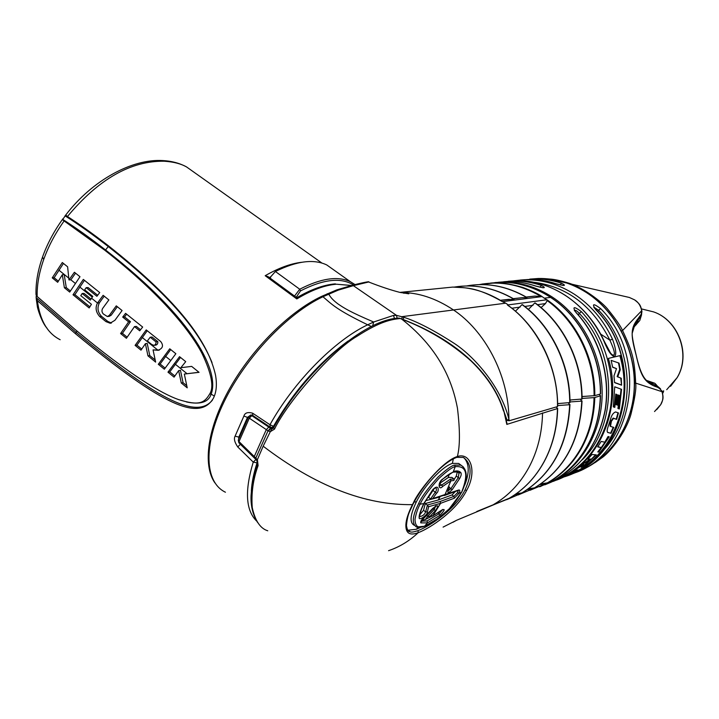 <?xml version="1.0" encoding="UTF-8"?>
<svg xmlns="http://www.w3.org/2000/svg" width="719" height="719" viewBox="0 0 719 719"><rect width="100%" height="100%" fill="white"/><g stroke="black" fill="none" stroke-linecap="round" stroke-linejoin="round"><path stroke-width="1.08" d="M186.5 401.966C200.313 404.842 208.537 402.218 211.17 394.084L209.768 393.832C204.286 403.251 198.992 405.974 178.357 399.521C162.287 393.814 131.271 376.253 75.046 329.446L37.163 296.507L35.959 294.457M36.265 295.464L36.121 297.594L37.388 300.659L75.243 333.517C164.211 407.08 199.783 421.667 213.525 398.002L213.894 397.176C216.455 391.46 217.021 384.225 215.601 375.48C208.456 343.098 181.008 303.085 108.057 245.521C93.443 234.196 79.908 224.526 67.451 216.509L65.222 215.943L62.724 219.394L63.182 220.275L104.597 250.077C163.078 295.86 190.975 332.286 202.057 353.532C211.548 373.529 214.118 386.966 209.768 393.832M156.005 341.893C156.131 343.844 155.412 345.003 153.857 345.354L151.691 344.473L147.359 340.968L150.208 337.229L152.033 337.013L157.829 341.669L156.005 341.893L150.208 337.229M199.055 372.334L184.334 374.051L187.219 387.838L181.269 382.993L178.654 370.618L174.07 377.124L167.976 372.163L179.543 356.669L185.718 361.63L180.864 367.697L191.649 366.393L199.055 372.334M175.858 353.712L164.336 369.198L158.297 364.281L169.747 348.796L175.858 353.712M160.723 341.561C163.761 345.578 162.827 348.49 157.919 350.297L153.057 349.892L155.637 362.106L147.961 355.851L145.391 343.682L140.996 350.171L135.091 345.363L146.227 329.913L160.723 341.561M134.498 326.597L126.4 338.281L120.585 333.544L128.62 321.86L122.697 317.088L125.582 313.34L142.659 327.046L139.72 330.803L134.498 326.597L136.34 326.399L140.52 329.769M122.077 310.527L114.914 320.297L110.097 323.226L105.954 321.618L99.689 316.513C95.834 312.163 95.106 307.66 97.505 303.014L103.132 295.32L108.866 299.922L102.538 308.586C101.577 310.572 101.846 312.379 103.365 313.996L107.365 316.54L109.342 315.353L116.271 305.863L122.077 310.527M92.805 296.417L90.288 300.111L82.155 293.514L80.78 295.662L91.43 304.308L89.183 307.957L73.014 294.781L83.341 279.421L99.707 292.57L96.903 296.3L86.181 287.663L84.644 289.829L92.805 296.417M79.98 276.725L69.698 292.085L64.386 287.753L62.319 274.721L57.682 282.288L52.244 277.858L62.31 262.534L67.622 266.803L68.961 279.925L74.416 272.258L79.98 276.725M153.857 345.354L155.681 345.129C157.236 344.769 157.946 343.619 157.829 341.669M68.961 279.925L70.848 279.808L75.54 273.157M58.329 281.156L54.132 277.75L63.452 263.451M97.667 295.266L88.06 287.537L86.181 287.663M89.857 306.824L74.893 294.646L84.447 280.311M109.225 316.36L111.202 315.183L117.332 306.716M111.445 323.02L107.805 321.438L101.541 316.342C97.721 312.334 97.002 307.84 99.375 302.852L104.219 296.183M127.119 337.157L122.428 333.337L130.463 321.672L124.549 316.908L126.625 314.176M159.348 350.063L153.057 349.892M141.724 349.048L136.925 345.138L147.242 330.731M165.091 368.065L160.112 364.012L170.718 349.587M198.974 372.271L184.334 374.051M174.834 375.992L169.783 371.885L180.505 357.442M70.354 290.952L66.274 287.627L64.216 274.613L62.319 274.721M91.007 299.023L84.033 293.379L82.155 293.514M155.151 359.976L149.786 355.608L147.224 343.448L145.391 343.682M186.724 385.672L183.066 382.697L180.46 370.339L178.654 370.618M64.386 287.753L66.274 287.627M52.244 277.858L54.132 277.75M73.014 294.781L74.893 294.646M91.565 298.205L97.505 303.014L99.375 302.852M120.585 333.544L122.428 333.337M128.62 321.86L130.463 321.672M122.697 317.088L124.549 316.908M147.961 355.851L149.786 355.608M135.091 345.363L136.925 345.138M158.297 364.281L160.112 364.012M181.269 382.993L183.066 382.697M167.976 372.163L169.783 371.885M583.361 396.448L582.048 396.834M571.371 399.917L569.96 400.33M558.933 403.521L557.638 403.898M500.002 400.573L507.129 420.3L506.365 420.139M250.293 415.42L252.746 415.483M272.537 428.749L270.856 428.497L273.499 427.895M529.714 279.125L538.369 278.487C555.284 278.226 571.416 282.962 586.767 292.687C616.956 312.118 636.468 351.178 634.338 389.213C632.208 427.257 608.921 460.133 577.725 471.556C608.795 460.205 632.064 427.356 634.176 389.267C636.297 351.196 616.758 312.082 586.596 292.669C571.281 282.962 555.212 278.235 538.369 278.487L533.84 278.945C543.106 278.765 552.309 280.185 561.458 283.178C566.743 285.937 564.954 286.135 556.093 283.78L556.389 283.87M513.294 280.895L525.535 279.772C542.584 279.529 558.87 284.356 574.4 294.251C590.829 305.09 603.529 320.054 612.471 339.143C620.407 360.561 612.453 362.664 603.879 340.95C594.82 321.591 581.995 306.42 565.395 295.419C549.711 285.38 533.264 280.482 516.071 280.725L508.216 281.264M503.74 281.749L513.177 281.012C522.623 280.85 532.015 282.315 541.362 285.416C546.683 288.265 544.786 288.472 535.673 286.045L535.808 286.045C526.362 282.918 516.871 281.435 507.326 281.605L498.276 282.279M541.362 285.416L539.996 287.232M548.184 483.429C578.4 471.17 597.336 446.903 605.012 410.603C610.835 376.154 599.412 337.813 576.018 312.576C572.081 306.384 573.897 306.096 581.464 311.713L579.244 313.331C617.333 352.355 618.439 424.812 582.246 459.872M569.915 474.738C628.469 455.226 644.961 358.52 595.566 309.485C591.647 303.49 593.364 303.22 600.698 308.667L598.55 310.24C635.263 347.601 636.845 416.723 602.459 451.289M563.139 477.155C607.528 465.049 635.938 407.682 620.308 355.546L608.373 358.413C623.391 408.967 598.325 464.914 556.515 480.121M576.018 312.576L576.234 312.603C599.637 337.84 611.033 376.109 605.182 410.531C597.507 446.796 578.525 471.089 548.22 483.411M574.526 310.32C575.721 310.078 577.294 311.075 579.244 313.331L578.373 314.976M490.592 283.07L500.415 282.297C511.739 281.587 532.932 285.542 550.466 297.36C578.669 315.147 600.958 354.116 600.374 394.012L600.563 393.805C600.985 355.438 580.664 316.711 550.673 297.387L544.211 298.169L546.979 299.787C575.847 319.658 595.26 358.107 594.802 395.648L582.039 396.537M256.665 521.086C245.7 510.409 244.568 490.753 253.25 462.119L237.755 446.948C234.583 442.302 233.693 438.716 235.086 436.172L243.903 416.04C244.873 412.814 247.785 411.861 252.621 413.173L269.976 424.731C293.837 381.627 335.144 340.015 367.688 324.799L373.646 322.004L393.473 315.425L396.511 315.371L403.701 317.223C417.038 321.519 433.943 330.282 454.408 343.502C473.533 355.995 500.703 385.896 508.917 419.285L509.259 420.741L507.165 420.426M509.259 420.741L557.486 406.594L557.486 405.992M569.691 402.775C569.969 364.443 550.817 325.554 522.057 304.622L522.479 304.712C551.167 325.644 570.23 364.38 569.978 402.577L557.629 403.611M581.797 399.225C582.102 361.594 563.238 323.424 534.846 302.897L535.26 302.978C563.579 323.514 582.345 361.531 582.066 399.036L569.951 400.016M594.802 395.648L600.374 394.012M369.818 282.441L368.649 281.992L353.371 285.668L338.245 290.125L322.966 296.74C287.762 313.223 245.556 357.442 224.166 401.624C202.65 445.861 204.807 482.431 225.442 492.227M372.685 325.86L373.655 322.004C349.012 311.489 344.068 308.011 338.155 304.047C333.409 300.551 330.264 297.199 328.727 293.981L327.181 293.756M371.417 326.48L367.688 324.799C336.177 309.494 332.07 304.505 322.966 296.74L321.438 296.462C289.721 311.399 252.495 348.194 230.026 387.856C207.584 427.562 202.345 464.86 214.891 482.88M270.712 427.14L271.98 427.472L270.137 427.122L269.976 424.731L273.472 426.286L274.55 426.034M243.903 416.04L247.471 417.406L250.895 414.926L252.558 415.339M238.582 439.372L238.825 437.107L239.49 436.954M251.362 490.646C251.839 482.35 253.735 473.093 257.051 462.874L253.25 462.119L255.955 459.468M552.731 480.831L530.011 490.277M539.87 484.597L546.683 483.465M533.318 488.048L533.121 488.641L527.413 489.54M520.718 493.099L520.493 493.701L515.083 494.564M507.947 498.77L476.778 511.497M582.066 398.425L594.451 397.589L600.347 395.845L599.376 394.309M528.465 488.812L534.532 487.859C563.939 469.849 579.694 440.936 581.779 401.112L580.449 399.315M581.779 401.112L569.978 401.948M516.125 493.836L521.922 492.91C551.68 474.648 567.597 445.241 569.673 404.698L568.352 402.865M569.673 404.698L557.656 405.579M443.093 527.108L456.529 520.304L509.187 498.267C523.657 489.846 535.224 477.767 543.888 462.011C552.462 446.148 556.991 428.326 557.468 408.554L556.272 406.954M557.468 408.554L506.814 424.408L503.767 410.576M507.093 423.931L506.814 424.408M600.347 395.845C599.835 414.387 595.458 431.121 587.216 446.068C578.885 460.906 567.776 472.338 553.891 480.364L553.998 480.301M543.888 462.011L544.076 461.859C535.287 477.758 523.684 489.873 509.268 498.231L509.187 498.267M540.922 483.878L547.734 482.817L553.891 480.364M453.716 480.517L450.894 480.831L442.787 486.359C438.617 490.996 437.547 483.222 441.978 479.555L453.923 471.439C456.853 470.496 459.162 470.882 460.843 472.617C461.607 473.83 461.203 475.807 459.639 478.557L452.179 489.702C447.479 494.241 446.589 493.333 449.51 486.979L449.474 487.033M441.897 479.933C446.337 475.879 450.094 473.309 453.159 472.194L455.199 466.667C452.691 466.874 447.281 470.783 438.958 478.387C429.018 489.441 422.754 498.033 420.148 504.154C417.91 508 416.193 513.024 415.007 519.226C415.097 526.407 418.269 528.753 424.534 526.245L416.499 527.045C409.219 522.003 416.382 508.423 418.62 503.597C421.289 497.296 427.742 488.471 437.97 477.11C446.526 469.309 452.089 465.31 454.66 465.112L455.199 466.667C466.64 465.615 468.761 474.163 461.562 492.317L461.742 491.958M458.569 490.052L457.455 492.731L459.073 493.234L461.562 492.317C456.376 501.251 450.696 508.216 444.522 513.222C436.253 520.008 429.594 524.349 424.534 526.245L427.41 522.911L420.768 522.884C420.435 521.608 421.271 520.017 423.284 518.129L432.856 508.297C438.365 504.307 439.219 505.089 435.408 510.643L430.079 516.287L432.901 515.73L440.576 503.327L428.632 506.715L427.365 511.955C427.931 514.885 418.458 521.365 419.168 517.509C418.916 515.361 420.426 510.778 423.68 503.758L432.703 489.756L435.849 487.554C436.793 489.271 436.595 490.816 435.256 492.191L430.618 498.932L431.346 499.058L458.569 490.052C460.016 489.747 460.178 490.807 459.073 493.234L454.336 498.204L453.923 496.398L452.017 494.942L438.248 499.993L439.911 496.991M431.733 498.977L444.827 495.049L450.894 480.831L450.391 479.16L441.843 484.957L439.498 485.837C438.842 486.979 439.291 482.17 441.879 479.941L441.529 480.004M401.768 319.155L400.258 318.49C391.81 319.515 381.07 320.791 356.966 336.321C332.591 350.288 287.294 402.146 274.496 429.126L270.299 431.67L263.163 446.193C315.282 485.873 365.036 505.358 412.445 504.63L412.877 504.441C423.042 484.651 442.059 462.982 456.556 457.428L457.365 456.52C470.873 451.99 477.227 471.952 466.604 490.457C456.916 510.175 430.456 528.159 418.242 532.671C409.605 535.952 405.489 533.156 405.893 524.304C406.244 519.181 408.428 512.62 412.445 504.63L413.587 502.437C418.134 491.508 442.545 460.87 457.365 456.52C460.079 446.319 460.106 430.178 457.437 408.095C453.177 385.752 442.302 350.962 401.768 319.155C427.58 328.907 450.687 342.846 471.089 360.983C487.464 376.945 498.285 393.644 503.543 411.088M450.391 479.16L454.013 478.998L454.111 480.076M432.703 489.756C439.3 482.862 439.201 491.796 436.532 493.234L432.928 498.33M271.827 428.821L270.299 431.67L268.394 431.014L249.295 418.17L248.549 416.795L238.357 439.983L239.005 441.583L256.144 458.389L257.483 460.241L258.094 465.615C253.106 479.339 251.156 493.342 252.261 507.623C255.155 520.826 260.323 528.546 267.765 530.784M388.566 550.682C399.494 546.979 409.381 540.976 418.242 532.671L418 530.622C413.416 532.177 410.711 532.5 409.911 531.584L407.583 529.867M434.303 488.417L428.497 497.305L430.618 498.932M457.455 492.731L453.923 496.398L440.181 501.485L427.284 505.035L425.324 503.507L423.518 510.265L419.932 514.642M432.362 516.107L441.25 510.436C445.528 508.297 445.106 509.915 439.983 515.271L427.41 522.911L427.095 520.933L421.118 521.14M463.279 466.892L460.924 465.139L454.66 465.112M461.059 465.202L458.695 463.458L452.377 463.387C442.239 466.541 424.641 485.118 416.364 501.835C410.091 514.93 409.399 522.749 414.279 525.283M452.377 463.387L453.347 458.839M439.093 497.233L425.585 500.676M454.013 478.998L451.918 477.407L448.27 477.542L449.294 474.145M448.27 477.542L439.615 483.429M420.22 527.548L416.337 529.256L408.194 530.209L409.911 531.584M416.337 529.256L418.116 527.512M438.248 499.993L425.324 503.507M431.4 516.422L425.333 519.531L421.523 520.358M425.333 519.531L427.787 516.305M455.388 491.508L452.017 494.942M464.007 457.805C469.336 463.566 469.588 472.644 464.753 485.019M457.302 471.934L456.268 476.086L454.237 479.285M456.763 457.356L463.297 457.437C471.718 463.315 472.284 474.163 465.004 489.963C455.666 509.007 429.872 526.263 418 530.622M428.632 506.715L427.284 505.035M427.428 505.16L425.612 511.91C424.65 514.57 422.682 516.125 419.689 516.575L419.68 516.763C419.869 513.348 421.325 508.944 424.021 503.57L423.985 503.174M453.383 472.122L457.356 471.952L458.983 473.084L458.3 477.632L450.867 488.695L447.901 490.951M460.843 472.617L458.983 473.084L457.724 472.131M459.639 478.557L456.268 476.086M452.179 489.702L449.294 487.482M449.51 486.979L447.847 490.933M430.079 516.287L428.039 516.476L426.403 515.217M442.58 509.618L439.174 513.681L427.095 520.933M439.983 515.271L438.159 512.89M435.858 505.825L434.168 509.501L427.724 516.251M435.408 510.643L432.838 508.459M594.784 397.499C594.271 416.193 589.868 433.072 581.59 448.135C573.205 463.099 562.033 474.612 548.076 482.692M594.047 397.625C593.588 416.193 589.194 433.09 580.862 448.314C572.378 463.387 561.197 474.917 547.321 482.889M258.094 465.615L257.366 463.872M268.394 431.014L270.856 428.497L251.803 415.681L249.295 418.17L239.005 441.583L239.076 443.003L254.122 457.742M274.496 429.126L273.606 427.715C304.901 370.375 364.677 318.859 399.153 318.086L398.748 318.113M401.705 319.092L399.953 318.292M503.812 410.738C489.351 365.953 446.139 335.818 401.606 318.912L401.526 318.877M256.144 458.389L256.18 459.729M552.507 481.137L539.574 486.781M500.999 300.758L502.419 301.638C475.592 286.504 466.361 287.995 452.664 287.097L438.887 288.481M557.486 406.594C558.321 366.681 536.041 324.629 507.452 305.027L508.225 304.892L505.745 303.175L502.419 301.638M482.143 284.041L494.214 282.927C500.999 282.405 510.49 283.897 522.686 287.402C531.97 290.916 538.459 293.972 542.135 296.588L534.99 296.084L526.218 297.037M526.91 297.441L526.811 297.549C507.138 286.18 487.078 282.315 466.64 285.946M513.501 298.753L521.652 297.738L513.321 298.646M521.652 297.738L526.811 297.549M534.846 302.897L528.393 309.44M514.013 299.059L513.914 299.176C494.438 287.834 474.567 283.807 454.3 287.088M500.523 300.38L513.914 299.176M594.074 395.765C594.442 358.493 575.568 320.728 547.195 300.632L545.451 303.589L541.065 307.588M545.928 483.671L530.164 490.205M479.321 284.598C500.082 280.671 520.439 284.517 540.4 296.138M547.204 300.632L546.979 299.787M507.452 305.027L509.654 306.645M522.057 304.622L515.433 311.192M489.594 506.374L507.749 499.076M508.612 299.365L500.343 300.272M235.086 436.172L238.825 437.107L247.471 417.406L248.334 417.218M351.501 285.506L336.429 284.212C324.736 285.164 311.534 290.072 296.821 298.933L296.803 297.72C310.941 289.415 323.802 284.796 335.378 283.861L335.099 283.888M269.301 277.543L270.748 276.752L270.254 278.244M270.748 276.752L275.404 271.494C296.767 260.934 313.906 258.759 326.812 264.978L334.317 270.299M296.821 298.933L265.194 275.71L268.205 276.734M612.471 339.143L609.91 340.186C614.943 351.393 615.734 356.273 612.273 354.818L610.647 353.254L604.077 340.95C587.441 303.769 550.88 279.619 516.071 280.725L513.177 281.012M556.093 283.78C546.889 280.752 537.632 279.323 528.321 279.493L522.488 279.889L521.796 280.823M595.269 462.479L601.129 458.318C608.319 453.896 624.82 434.914 630.815 414.764C634.832 398.775 636.45 388.224 635.677 383.11C634.473 359.347 632.549 351.897 622.564 330.533C620.776 326.354 616.147 319.64 608.687 310.383C601.992 301.342 581.069 286.423 568.396 283.043L568.396 283.043C560.092 280.527 553.792 279.188 549.487 279.035M601.129 458.318L595.098 462.605M624.389 296.318L629.377 297.477L634.464 299.805C638.202 301.962 640.62 305.593 641.716 310.698L641.123 314.356L638.238 318.4C629.997 328.385 630.994 335.926 636.117 355.078C640.512 374.15 643.316 381.654 655.27 386.489C658.361 387.262 660.599 388.997 661.974 391.666C663.493 396.52 663.071 400.86 660.689 404.689L654.542 411.538M549.28 279.008L629.377 297.477L634.464 299.805M661.795 390.857L661.974 391.666L635.677 383.11L634.509 383.29M646.893 380.675L658.092 386.678L660.536 388.826M646.66 380.459L654.829 383.263L656.402 384.89M641.573 314.805L639.784 320.494L633.583 327.531M634.589 299.886L634.518 299.823C640.458 304.344 640.638 305.773 641.923 311.3L641.447 315.201L634.778 324.916L632.441 332.511C631.561 333.796 632.801 341.318 636.153 355.069L636.153 355.069C641.141 377.322 645.977 381.708 652.744 384.314L647.163 380.675M641.932 311.453L641.716 310.698L622.564 330.533L621.441 330.92M663.682 390.974L662.091 391.54M663.655 390.821L662.657 393.383C663.898 391.316 663.763 390.848 662.244 391.963M595.566 309.485L595.799 309.547C645.078 358.466 628.703 454.902 570.104 474.657M594.074 307.283L598.55 310.24L597.768 311.704M619.841 355.662C634.679 405.39 609.496 460.457 567.902 474.98M617.936 408.491L619.652 395.63L618.744 395.297L617.621 405.183L616.147 404.653L617.181 394.722L616.255 394.389L614.799 407.385L613.316 406.864L614.736 386.822L621.558 389.33L619.347 408.994L617.936 408.491M607.501 432.281L611.024 433.35L613.729 427.383L610.512 426.421M607.78 432.47C606.818 431.84 606.98 429.773 608.247 426.25L610.503 419.375C611.483 415.339 613.172 412.859 615.581 411.942L618.457 412.94L616.641 419.384L613.541 418.368L611.393 421.325L610.494 426.412M601.21 447.515L597.777 451.936L598.81 452.053L609.227 436.81L608.058 436.523L604.787 442.203L601.156 441.43L597.723 446.921L601.21 447.515L597.857 446.733M585.302 464.896L581.132 467.305L583.684 464.582L576.279 469.139L589.589 459.252L587.8 459.189L592.025 454.507L596.321 454.866L585.302 464.896L584.871 464.582L581.5 466.712M571.075 472.572L574.041 470.684L577.833 469.947L572.549 472.841L569.142 473.794M566.644 475.268L569.304 474.378L565.251 476.041M617.675 376.945L620.263 369.746L619.032 363.104L611.123 360.372L612.669 367.283L616.498 368.631L613.99 375.848L614.574 382.616L621.567 385.177L621.243 378.248L617.154 376.594L619.715 369.386L618.502 362.924M621.567 385.177L620.749 378.068M621.081 384.854L614.565 382.454M616.498 368.631L612.633 367.085M620.263 369.746L619.715 369.386M619.347 408.994L618.915 408.689L621.072 389.15M614.799 407.385L613.343 406.72M614.35 407.08L615.779 394.066L616.255 394.389M617.181 394.722L615.779 394.066M617.621 405.183L616.165 404.509M617.172 404.878L618.277 394.983L618.744 395.297M619.652 395.63L618.277 394.983M618.915 408.689L617.963 408.356M610.557 423.851L610.134 423.554L610.072 426.115M610.134 423.554L610.943 421.127L611.393 421.325M616.641 419.384L613.109 418.072L610.943 421.127M616.219 419.096L617.989 412.778M611.024 433.35L607.861 432.496M610.611 433.063L613.253 427.239M598.81 452.053L597.965 451.712M598.397 451.757L608.723 436.685M589.589 459.252L588.07 458.92M583.684 464.582L583.253 464.276L579.972 466.334M584.871 464.582L585.94 463.764M591.243 459.243L595.674 454.821M591.297 459.279L589.895 458.965L590.317 459.261L585.706 463.809L591.297 459.279L590.317 459.261M589.895 458.965L586.587 462.011L585.643 463.764M572.549 472.841L572.081 472.509L576.261 470.28M572.081 472.509L570.428 472.994M561.458 283.178L560.173 284.904M42.394 257.438C37.918 270.254 35.779 282.378 35.986 293.81L36.345 295.581M37.163 296.507C36.894 285.003 39.078 272.663 43.706 259.487C48.398 246.302 55.192 233.477 64.09 221.012M42.529 257.043L43.706 259.487M36.175 298.295L37.388 300.659C39.904 320.341 47.499 333.364 60.162 339.728M62.948 218.756L62.463 219.421L63.182 220.275M162.359 160.553L164.417 161.236C130.957 160.616 98.638 179.04 67.451 216.509L65.735 215.026C92.392 180.065 132.377 158.62 162.719 160.571C171.598 161.011 179.543 163.132 186.554 166.934M265.194 275.71C278.514 268.034 290.665 263.558 301.665 262.282M70.848 279.808L75.216 283.331M58.823 270.083L68.727 278.091M79.719 286.971L92.302 297.136M142.164 337.436L157.623 349.928M165.514 356.3L170.574 360.399M175.238 364.173L186.994 373.664M109.342 315.353L111.202 315.183M105.954 321.618L107.805 321.438M99.689 316.513L101.541 316.342M36.121 297.594L76.205 332.466L77.005 331.073M75.243 333.517L76.205 332.466C161.874 403.332 197.509 418.629 212.447 400.088M214.325 396.115L211.17 394.084C219.34 373.107 196.979 321.15 105.567 249.978L104.597 250.077M212.033 362.574C199.738 332.654 171.832 296.516 108.254 246.545L105.567 249.978C90.028 237.89 75.747 227.698 62.724 219.394M108.057 245.521L108.254 246.545C92.688 234.484 78.344 224.274 65.222 215.943M257.465 462.766L257.294 461.787M271.98 427.472L273.472 426.286C293.972 390.992 318.814 362.592 347.996 341.085M563.148 285.47L556.218 283.78C546.979 280.752 537.677 279.323 528.321 279.493L520.448 280.033M544.804 484.822C576.629 472.644 600.203 438.15 602.046 398.254C603.888 358.386 583.495 317.492 552.372 297.109C536.464 286.863 519.801 281.866 502.383 282.1L507.326 281.605C516.826 281.435 526.272 282.918 535.673 286.045M581.464 311.713C604.778 336.807 616.111 374.95 610.197 409.183C602.45 445.259 583.477 469.318 553.279 481.362M600.698 308.667C650.605 358.044 632.594 455.621 572.944 473.462M550.745 297.432L550.682 297.387C534.702 287.088 517.95 282.064 500.415 282.297L479.097 284.607M400.321 292.498C418.09 292.372 435.813 298.196 453.5 309.961C484.067 330.21 508.719 374.177 508.917 419.285L507.129 420.3M403.701 317.223L403.242 319.56M505.745 303.175L402.074 316.648L401.894 319.02M351.726 285.452L353.371 285.668L396.511 315.371L397.122 318.256M338.245 290.125L336.726 289.892M393.473 315.425L394.524 318.607M542.557 412.967C542.099 433.171 537.524 451.361 528.842 467.548C520.062 483.617 508.342 495.921 493.683 504.477M442.787 486.359L439.722 483.33M432.676 489.801L424.021 503.57L420.148 504.154L418.62 503.597M263.163 446.193L256.908 460.807L257.375 463.854M419.168 517.509L419.689 516.593M436.532 493.234L433.135 490.556M454.336 498.204L440.576 503.327M416.364 501.835L414.162 501.988M466.604 490.457L465.004 489.963M440.594 503.318L440.181 501.485M427.365 511.955L425.612 511.91L423.518 510.265M420.768 522.884L421.082 521.248M557.647 408.365C557.216 427.985 552.695 445.825 544.067 461.868L544.085 461.643M581.59 448.135L580.862 448.314M255.676 459.252L254.319 457.931L254.256 456.565L266.3 429.611L268.789 427.131M255.991 459.549L255.82 458.084L268.043 430.78L270.506 428.263M406.046 293.001L403.719 293.244M542.135 296.588L544.211 298.169M458.407 472.653L460.106 472.068M518.219 494.924L533.121 488.641M526.398 297.136L534.226 296.156M541.793 296.623L503.237 301.54M508.225 304.892L546.602 299.796M511.856 308.226L520.125 307.085M524.753 306.447L533.013 305.305M537.506 304.685L545.451 303.589M504.954 500.199L520.493 493.701M237.755 446.948L240.398 444.297M252.621 413.173L252.809 415.519L269.868 426.942M164.417 161.236C173.576 161.847 180.963 163.743 186.563 166.934L195.46 173.261M275.404 271.494L299.733 289.236L294.538 296.057M326.812 264.978L350.423 281.731C337.858 275.781 320.962 278.28 299.733 289.236L300.506 290.898L296.21 297.289M353.559 285.021C341.094 277.183 323.406 279.143 300.506 290.898M336.429 284.212L351.645 285.47M533.076 282.172C566.833 286.288 592.447 305.629 609.91 340.186L600.653 334.083M655.27 386.489L654.551 385.051L650.461 381.753M666.711 389.689L677.109 377.664C691.013 355.006 678.439 320.18 653.598 311.893L644.619 309.682M638.238 318.4L638.283 319.982L636.216 324.754M36.283 299.086L37.316 306.204C37.046 306.788 41.423 322.211 47.032 328.224M62.427 219.466C53.772 231.608 47.139 244.127 42.538 257.034M107.715 316.504L109.216 316.36M110.061 323.226L110.951 323.137M157.919 350.297L159.025 350.153M64.746 216.329L65.717 215.044M248.549 416.795L251.974 415.07M542.989 287.789L535.808 286.045M576.234 312.603L574.31 310.428M321.429 296.462L336.834 289.856L351.995 285.389C358.637 283.565 370.636 280.949 368.649 281.992C380.504 286.62 390.902 290.081 399.854 292.381L408.796 293.801C408.671 293.298 405.893 292.876 400.465 292.525M272.33 427.392L274.002 427.014M600.545 395.639C600.086 414.036 595.7 430.789 587.405 445.915C578.966 460.879 567.821 472.347 553.981 480.319M507.111 424.057L503.83 410.711M444.387 495.517L457.913 490.592M424.291 526.443L437.916 518.543L449.213 508.872L461.724 492.182C467.979 478.486 467.709 469.471 460.924 465.139L458.695 463.458M412.877 504.441C409.758 511.838 407.664 513.33 406.46 525.454C407.188 529.93 408.311 531.97 409.83 531.557M432.568 516.026L441.16 510.598M441.178 510.58L442.625 509.465M421.181 520.996L421.819 521.491L421.1 521.212M421.046 521.185L435.822 505.843M432.371 516.098L428.857 516.655M522.12 492.83C551.958 474.495 567.902 445.052 569.96 404.491M534.72 487.788C564.208 469.705 579.99 440.756 582.048 400.923M456.556 520.295L452.934 522.309M257.303 464.061L251.785 487.024L251.039 495.759C250.652 505.888 252.836 514.795 257.6 522.47M238.286 440.181L238.87 442.796M273.579 427.769L272.204 428.812M256.189 459.738L256.89 460.744M541.039 486.269L539.592 486.772M502.383 282.1L494.852 282.594M501.871 301.207C486.053 291.59 469.651 286.881 452.664 287.097L399.926 292.399M527 297.495C507.255 286.117 487.123 282.27 466.604 285.946M500.55 300.398L509.411 299.284M513.528 298.771L522.434 297.657M526.425 297.154L534.99 296.084M533.246 488.614L518.192 494.942M514.103 299.113C494.564 287.771 474.612 283.762 454.255 287.088M520.619 493.665L506.625 499.687M508.405 305.602C538.082 326.875 557.935 366.942 557.656 406.406M321.941 263.073L186.563 166.934M350.423 281.731L355.123 284.643M296.821 297.738L267.783 276.429M611.77 354.485L612.273 354.818M514.022 280.787L522.488 279.889M654.829 383.263L661.884 391.064C664.275 399.342 662.406 400.115 660.743 404.626L656.708 409.65M670.566 386.283L677.253 377.493C691.13 354.755 678.682 320.297 653.598 311.893L641.519 308.918M595.763 309.512L593.849 307.346"/></g></svg>

